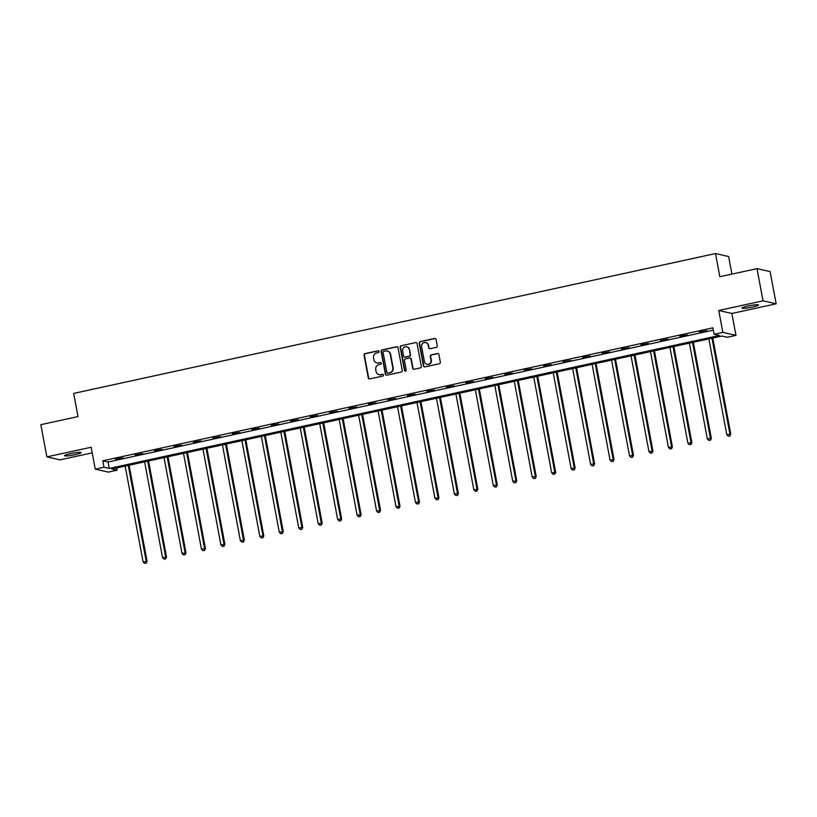 <?xml version="1.0" encoding="UTF-8"?>
<svg xmlns="http://www.w3.org/2000/svg" width="817" height="817" viewBox="0 0 817 817"><rect width="100%" height="100%" fill="white"/><g stroke="black" fill="none" stroke-linecap="round" stroke-linejoin="round"><path stroke-width="1.23" d="M379.057 351.494A0.909 0.868 -77.2 0 0 378.036 350.789L365.036 353.628A1.297 1.246 -77.2 0 0 364.045 355.16L368.304 377.914A1.297 1.246 -77.2 0 0 369.764 378.914L382.775 376.075A0.909 0.868 -77.2 0 0 382.805 374.309A0.909 0.868 -77.2 0 0 382.438 374.309L380.753 374.676A4.146 3.983 -77.2 0 1 376.086 371.48L375.728 369.58A4.146 3.983 -77.2 0 1 378.884 364.688L380.569 364.321A0.909 0.868 -77.2 0 0 380.61 362.554A0.909 0.868 -77.2 0 0 380.242 362.544L378.557 362.911A4.146 3.983 -77.2 0 1 373.88 359.725L373.532 357.826A4.146 3.983 -77.2 0 1 376.688 352.924L378.373 352.556A0.909 0.868 -77.2 0 0 379.057 351.494M378.577 350.85A0.909 0.868 -77.2 0 0 378.394 350.871L365.383 353.71A1.297 1.246 -77.2 0 0 364.402 355.232L368.661 377.995A1.297 1.246 -77.2 0 0 369.427 378.935M382.979 374.37A0.909 0.868 -77.2 0 0 382.795 374.39L380.753 374.676M380.783 362.605A0.909 0.868 -77.2 0 0 380.599 362.625L378.557 362.911M747.994 306.018A8.446 0.95 169.4 0 0 741.959 308.091A8.446 0.95 169.4 0 0 752.528 307.049A8.446 0.95 169.4 0 0 758.554 304.986A8.446 0.95 169.4 0 0 747.994 306.018M70.497 453.649A8.446 0.95 169.4 0 0 64.472 455.712A8.446 0.95 169.4 0 0 75.031 454.681A8.446 0.95 169.4 0 0 81.067 452.608A8.446 0.95 169.4 0 0 70.497 453.649M436.298 347.368A1.297 1.246 -77.2 0 0 437.289 345.846L436.094 339.453A1.297 1.246 -77.2 0 0 434.634 338.463L420.183 341.608A1.297 1.246 -77.2 0 0 419.192 343.14L423.451 365.893A1.297 1.246 -77.2 0 0 424.911 366.894L439.362 363.749A1.297 1.246 -77.2 0 0 440.353 362.217L438.903 354.507A1.297 1.246 -77.2 0 0 437.442 353.506L431.264 354.854A1.297 1.246 -77.2 0 0 430.273 356.386L430.988 360.205A3.462 3.329 -77.2 0 1 426.954 364.3A3.462 3.329 -77.2 0 1 424.442 361.635L421.633 346.653A3.462 3.329 -77.2 0 1 425.677 342.558A3.462 3.329 -77.2 0 1 428.19 345.223L428.659 347.725A1.297 1.246 -77.2 0 0 430.12 348.716L436.298 347.368M714.119 334.286L722.851 332.386L735.974 335.358L727.242 337.258L721.922 336.053L111.786 468.999L117.097 470.204L108.365 472.114L95.252 469.142L103.984 467.232L109.294 468.437L719.44 335.491L714.119 334.286L712.914 327.842L102.779 460.798L103.984 467.232M95.252 469.142L91.157 447.246L46.875 456.887L40.85 424.687L78.013 416.588L73.683 393.406L715.498 253.546L719.838 276.738L757.002 268.64L763.027 300.84L718.756 310.491L722.851 332.386M398.022 347.756A1.297 1.246 -77.2 0 0 396.551 346.755L382.111 349.901A1.297 1.246 -77.2 0 0 381.12 351.433L385.379 374.196A1.297 1.246 -77.2 0 0 386.839 375.187L401.29 372.041A1.297 1.246 -77.2 0 0 402.281 370.51L398.022 347.756M401.147 345.754L415.598 342.609A1.297 1.246 -77.2 0 1 417.058 343.61L421.317 366.363A1.297 1.246 -77.2 0 1 420.326 367.895L414.148 369.243A1.297 1.246 -77.2 0 1 412.687 368.242L410.951 359.01A1.297 1.246 -77.2 0 0 409.491 358.02L405.395 358.908A1.297 1.246 -77.2 0 0 404.405 360.44L406.202 370.05A0.909 0.868 -77.2 0 1 405.15 371.122A0.909 0.868 -77.2 0 1 404.486 370.428L400.156 347.286A1.297 1.246 -77.2 0 1 401.147 345.754L415.598 342.609M757.002 268.64L770.125 271.612L776.15 303.812L763.027 300.84M46.875 456.887L59.998 459.859L92.198 452.843M731.909 274.103L728.621 256.518L715.498 253.546M102.779 460.798L108.089 462.003L713.343 330.119M115.708 459.511L123.193 457.888L115.636 459.134M135.173 455.273L142.648 453.639L135.101 454.895M154.627 451.035L162.113 449.401L154.556 450.657M174.082 446.797L181.568 445.163L174.011 446.419M193.537 442.559L201.023 440.925L193.466 442.181M212.992 438.31L220.478 436.687L212.92 437.932M232.447 434.072L239.932 432.448L232.385 433.694M251.912 429.834L259.387 428.21L251.84 429.456M271.367 425.596L278.852 423.962L271.295 425.218M290.821 421.358L298.307 419.724L290.75 420.98M310.276 417.119L317.762 415.485L310.205 416.741M329.731 412.881L337.217 411.247L329.66 412.503M349.196 408.633L356.672 407.009L349.125 408.255M368.651 404.395L376.137 402.771L368.579 404.017M388.106 400.156L395.591 398.533L388.034 399.779M407.56 395.918L415.046 394.284L407.489 395.54M427.015 391.68L434.501 390.046L426.944 391.302M446.48 387.442L453.956 385.808L446.409 387.064M465.935 383.204L473.411 381.57L465.864 382.826M485.39 378.955L492.876 377.331L485.318 378.577M504.845 374.717L512.33 373.093L504.773 374.339M524.3 370.479L531.785 368.855L524.228 370.101M543.754 366.241L551.24 364.607L543.683 365.863M563.219 362.002L570.695 360.368L563.148 361.625M582.674 357.764L590.16 356.13L582.603 357.386M602.129 353.526L609.615 351.892L602.058 353.148M621.584 349.278L629.07 347.654L621.512 348.9M641.039 345.04L648.524 343.416L640.967 344.662M660.504 340.801L667.979 339.167L660.432 340.423M679.958 336.563L687.434 334.929L679.887 336.185M699.413 332.325L706.899 330.691L699.342 331.947M718.756 310.491L731.869 313.462L776.15 303.812M731.869 313.462L735.974 335.358M116.678 467.937L117.097 470.204M108.089 462.003L109.294 468.437M377.066 362.942A4.146 3.983 -77.2 0 0 378.914 362.993M379.262 374.707A4.146 3.983 -77.2 0 0 381.11 374.758M397.256 346.817A1.297 1.246 -77.2 0 0 396.909 346.837L382.468 349.982A1.297 1.246 -77.2 0 0 381.478 351.514L385.736 374.268A1.297 1.246 -77.2 0 0 386.502 375.217M383.786 351.381A0.909 0.868 -77.2 0 0 383.102 352.454L386.839 372.429A0.909 0.868 -77.2 0 0 387.861 373.124L389.638 372.736A4.146 3.983 -77.2 0 0 392.793 367.844L390.24 354.19A4.146 3.983 -77.2 0 0 385.563 350.993L383.786 351.381M387.677 373.144A0.909 0.868 -77.2 0 0 388.208 373.206L387.861 373.124M387.411 351.044A4.146 3.983 -77.2 0 1 390.597 354.261L393.151 367.916A4.146 3.983 -77.2 0 1 389.985 372.818L388.208 373.206M410.195 358.071A1.297 1.246 -77.2 0 1 411.308 359.092L413.034 368.324A1.297 1.246 -77.2 0 0 413.8 369.264M401.504 345.836A1.297 1.246 -77.2 0 0 400.514 347.368L404.844 370.499A0.909 0.868 -77.2 0 0 405.324 371.143M409.164 349.441A3.462 3.329 -77.2 0 0 406.652 346.776A3.462 3.329 -77.2 0 0 402.618 350.861L403.598 356.141A1.297 1.246 -77.2 0 0 405.058 357.141L409.164 356.243A1.297 1.246 -77.2 0 0 410.154 354.711L409.521 349.513A3.462 3.329 -77.2 0 0 406.825 346.817M404.721 357.162A1.297 1.246 -77.2 0 0 405.416 357.223L405.058 357.141M409.521 349.513L410.502 354.792A1.297 1.246 -77.2 0 1 409.521 356.324L405.416 357.223M425.851 342.609A3.462 3.329 -77.2 0 1 428.547 345.305L429.007 347.807A1.297 1.246 -77.2 0 0 429.773 348.747M427.128 364.331A3.462 3.329 -77.2 0 0 431.345 360.287L430.988 360.205M438.147 353.557A1.297 1.246 -77.2 0 0 437.8 353.587L431.621 354.935A1.297 1.246 -77.2 0 0 430.63 356.467L431.345 360.287M435.328 338.514A1.297 1.246 -77.2 0 0 434.981 338.544L420.541 341.69A1.297 1.246 -77.2 0 0 419.55 343.222L423.809 365.975A1.297 1.246 -77.2 0 0 424.574 366.915M125.154 466.088L143.077 561.841L147.08 561.361L129.086 465.23M145.835 563.097L144.589 563.373L146.192 563.179L146.192 561.156L128.269 465.414M144.589 563.373L143.077 561.841M147.08 561.361L146.192 563.179M144.609 461.85L162.532 557.602L166.535 557.123L148.541 460.992M165.289 558.859L164.043 559.134L165.647 558.94L165.647 556.918L147.734 461.166M164.043 559.134L162.532 557.602M166.535 557.123L165.647 558.94M164.064 457.612L181.987 553.354L185.99 552.884L168.006 456.754M184.754 554.62L183.498 554.886L185.102 554.702L185.102 552.68L167.189 456.928M183.498 554.886L181.987 553.354M185.99 552.884L185.102 554.702M183.529 453.374L201.442 549.116L205.445 548.636L187.461 452.516M204.209 550.382L202.963 550.648L204.556 550.454L204.567 548.442L186.644 452.689M202.963 550.648L201.442 549.116M205.445 548.636L204.556 550.454M202.984 449.125L220.896 544.878L224.91 544.398L206.915 448.278M223.664 546.134L222.418 546.41L224.021 546.216L224.021 544.204L206.098 448.451M222.418 546.41L220.896 544.878M224.91 544.398L224.021 546.216M222.438 444.887L240.361 540.64L244.365 540.16L226.37 444.029M243.119 541.896L241.873 542.171L243.476 541.977L243.476 539.966L225.553 444.213M241.873 542.171L240.361 540.64M244.365 540.16L243.476 541.977M241.893 440.649L259.816 536.401L263.82 535.921L245.825 439.791M262.574 537.657L261.328 537.933L262.931 537.739L262.931 535.717L245.018 439.975M261.328 537.933L259.816 536.401M263.82 535.921L262.931 537.739M261.348 436.411L279.271 532.163L283.274 531.683L265.29 435.553M282.028 533.419L280.782 533.695L282.386 533.501L282.386 531.479L264.473 435.737M280.782 533.695L279.271 532.163M283.274 531.683L282.386 533.501M280.813 432.173L298.726 527.925L302.729 527.445L284.745 431.315M301.493 529.181L300.237 529.457L301.841 529.263L301.841 527.241L283.928 431.488M300.237 529.457L298.726 527.925M302.729 527.445L301.841 529.263M300.268 427.934L318.181 523.677L322.184 523.207L304.2 427.077M320.948 524.943L319.702 525.208L321.306 525.025L321.306 523.003L303.383 427.25M319.702 525.208L318.181 523.677M322.184 523.207L321.306 525.025M319.723 423.696L337.646 519.438L341.649 518.958L323.655 422.838M340.403 520.705L339.157 520.97L340.76 520.776L340.76 518.764L322.838 423.012M339.157 520.97L337.646 519.438M341.649 518.958L340.76 520.776M339.178 419.448L357.1 515.2L361.104 514.72L343.109 418.6M359.858 516.456L358.612 516.732L360.215 516.538L360.215 514.526L342.292 418.774M358.612 516.732L357.1 515.2M361.104 514.72L360.215 516.538M358.632 415.21L376.555 510.962L380.559 510.482L362.564 414.352M379.313 512.218L378.067 512.494L379.67 512.3L379.67 510.288L361.757 414.536M378.067 512.494L376.555 510.962M380.559 510.482L379.67 512.3M378.087 410.971L396.01 506.724L400.013 506.244L382.029 410.114M398.778 507.98L397.522 508.256L399.125 508.062L399.125 506.04L381.212 410.297M397.522 508.256L396.01 506.724M400.013 506.244L399.125 508.062M397.552 406.733L415.465 502.486L419.468 502.006L401.484 405.875M418.233 503.742L416.987 504.018L418.58 503.823L418.59 501.801L400.667 406.059M416.987 504.018L415.465 502.486M419.468 502.006L418.58 503.823M417.007 402.495L434.92 498.247L438.933 497.767L420.939 401.637M437.687 499.504L436.441 499.779L438.045 499.585L438.045 497.563L420.122 401.811M436.441 499.779L434.92 498.247M438.933 497.767L438.045 499.585M436.462 398.257L454.385 493.999L458.388 493.529L440.394 397.399M457.142 495.265L455.896 495.531L457.5 495.347L457.5 493.325L439.577 397.573M455.896 495.531L454.385 493.999M458.388 493.529L457.5 495.347M455.917 394.019L473.84 489.761L477.843 489.281L459.848 393.161M476.597 491.027L475.351 491.293L476.954 491.099L476.954 489.087L459.042 393.334M475.351 491.293L473.84 489.761M477.843 489.281L476.954 491.099M475.371 389.77L493.294 485.523L497.298 485.043L479.313 388.923M496.052 486.779L494.806 487.055L496.409 486.861L496.409 484.849L478.496 389.096M494.806 487.055L493.294 485.523M497.298 485.043L496.409 486.861M494.836 385.532L512.749 481.284L516.752 480.805L498.768 384.674M515.517 482.541L514.271 482.816L515.864 482.622L515.874 480.61L497.951 384.858M514.271 482.816L512.749 481.284M516.752 480.805L515.864 482.622M514.291 381.294L532.204 477.046L536.207 476.566L518.223 380.436M534.972 478.302L533.726 478.578L535.329 478.384L535.329 476.362L517.406 380.62M533.726 478.578L532.204 477.046M536.207 476.566L535.329 478.384M533.746 377.056L551.669 472.808L555.672 472.328L537.678 376.198M554.426 474.064L553.18 474.34L554.784 474.146L554.784 472.124L536.861 376.371M553.18 474.34L551.669 472.808M555.672 472.328L554.784 474.146M553.201 372.818L571.124 468.57L575.127 468.09L557.133 371.96M573.881 469.826L572.635 470.102L574.239 469.908L574.239 467.886L556.316 372.133M572.635 470.102L571.124 468.57M575.127 468.09L574.239 469.908M572.656 368.579L590.579 464.322L594.582 463.852L576.588 367.721M593.336 465.588L592.09 465.853L593.693 465.67L593.693 463.647L575.781 367.895M592.09 465.853L590.579 464.322M594.582 463.852L593.693 465.67M592.111 364.341L610.033 460.083L614.037 459.603L596.053 363.483M612.801 461.35L611.545 461.615L613.148 461.421L613.148 459.409L595.236 363.657M611.545 461.615L610.033 460.083M614.037 459.603L613.148 461.421M611.576 360.093L629.488 455.845L633.492 455.365L615.507 359.245M632.256 457.101L631.01 457.377L632.603 457.183L632.613 455.171L614.69 359.419M631.01 457.377L629.488 455.845M633.492 455.365L632.603 457.183M631.03 355.855L648.943 451.607L652.957 451.127L634.962 354.997M651.711 452.863L650.465 453.139L652.068 452.945L652.068 450.923L634.145 355.181M650.465 453.139L648.943 451.607M652.957 451.127L652.068 452.945M650.485 351.616L668.408 447.369L672.411 446.889L654.417 350.759M671.166 448.625L669.92 448.901L671.523 448.707L671.523 446.685L653.6 350.942M669.92 448.901L668.408 447.369M672.411 446.889L671.523 448.707M669.94 347.378L687.863 443.131L691.866 442.651L673.872 346.52M690.62 444.387L689.374 444.662L690.978 444.468L690.978 442.446L673.065 346.694M689.374 444.662L687.863 443.131M691.866 442.651L690.978 444.468M689.395 343.14L707.318 438.892L711.321 438.412L693.337 342.282M710.075 440.149L708.829 440.414L710.433 440.23L710.433 438.208L692.52 342.456M708.829 440.414L707.318 438.892M711.321 438.412L710.433 440.23M708.86 338.902L726.773 434.644L730.776 434.174L712.792 338.044M729.54 435.91L728.294 436.176L729.887 435.992L729.898 433.97L711.975 338.218M728.294 436.176L726.773 434.644M730.776 434.174L729.887 435.992"/></g></svg>
